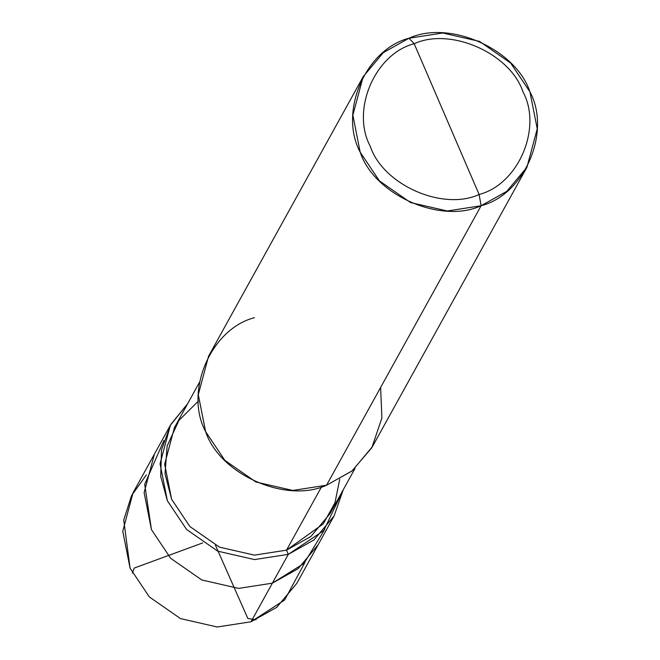 <?xml version="1.0" encoding="UTF-8"?>
<svg xmlns="http://www.w3.org/2000/svg" width="660" height="660" viewBox="0 0 660 660"><rect width="100%" height="100%" fill="white"/><g stroke="black" fill="none" stroke-linecap="round" stroke-linejoin="round"><path stroke-width="0.99" d="M334.125 515.889L343.266 489.687L323.746 530.582L288.304 554.351L272.374 583.159L238.607 588.39L201.803 579.975L170.676 558.31L151.445 529.601L144.111 492.608L154.415 454.113L144.111 492.608L151.445 529.601L170.676 558.31L201.803 579.975L238.607 588.39L272.374 583.159L304.004 563.409L324.695 529.485L304.004 563.409L272.374 583.159L288.304 554.351L313.995 539.938L334.125 515.889L296.835 583.3L276.705 607.357L251.023 621.769L272.374 583.159L238.607 588.39L201.803 579.975L170.676 558.31L151.445 529.601L144.688 484.39L163.845 440.517L144.688 484.39L151.445 529.601L170.676 558.31L201.803 579.975L238.607 588.39L272.374 583.159L298.056 568.747L318.186 544.698L298.056 568.747L272.374 583.159L251.023 621.769L284.617 600.006L304.87 562.543M146.38 474.878L131.546 495.594L123.733 520.105L130.086 568.202L149.325 596.912L180.452 618.585L217.247 627L251.023 621.769L217.247 627L180.452 618.585L149.325 596.912L130.086 568.202L122.76 531.217L133.064 492.723L170.354 425.304L160.05 463.798L167.376 500.783L186.615 529.493L217.734 551.166L254.537 559.581L288.304 554.351L286.506 550.159L323.202 523.933L334.95 502.862L339.743 479.251M526.936 167.277L372.364 446.737L352.242 470.794L326.551 485.207L481.123 205.738C440.748 224.425 374.245 194.964 360.187 152.179C338.547 112.093 365.384 49.426 408.977 38.23L414.183 43.725C374.938 53.798 350.79 110.195 370.268 146.281C382.915 184.783 442.769 211.299 479.111 194.486C442.769 211.299 382.915 184.783 370.268 146.281C350.79 110.195 374.938 53.798 414.183 43.725L479.111 194.486C518.347 184.412 542.495 128.015 523.017 91.938C510.37 53.427 450.516 26.911 414.183 43.725L408.977 38.23C449.353 19.552 515.856 49.005 529.914 91.798C551.554 131.885 524.716 194.551 481.123 205.738L506.806 191.334L526.936 167.277L537.24 128.782L529.914 91.798L510.675 63.088L479.548 41.415L442.753 33L408.977 38.23L383.295 52.643L363.165 76.7L352.861 115.186L360.187 152.179L379.426 180.889L410.553 202.562L447.348 210.977L481.123 205.738L479.111 194.486L414.183 43.725C450.516 26.911 510.37 53.427 523.017 91.938C542.495 128.015 518.347 184.412 479.111 194.486L481.123 205.738L326.551 485.207L351.838 471.116L371.844 447.678L381.909 417.953L380.597 387.486M355.039 468.41L330.025 513.62L310.909 536.473L286.506 550.159L321.536 486.824L286.506 550.159L288.304 554.351L254.537 559.581L217.734 551.166L186.615 529.493L167.376 500.783L160.718 476.504L161.502 449.881L170.857 424.405L187.688 403.639L170.354 425.304M198.396 401.074L178.926 420.42L167.12 446.053L165.025 473.822L171.617 499.273L189.89 526.548L219.466 547.14L254.422 555.134L286.506 550.159L254.422 555.134L219.466 547.14L189.89 526.548L171.617 499.273L164.654 464.137L174.446 427.573L199.452 382.354M254.413 317.699C210.812 328.886 183.983 391.553 205.623 431.64C219.673 474.433 286.176 503.885 326.551 485.207L292.784 490.438L255.981 482.023L224.854 460.35L205.623 431.64L198.289 394.655L208.593 356.161L363.165 76.7M202.719 542.908L134.203 568.07L132.404 573.169M215.449 545.242L247.846 618.486L256.047 619.806"/></g></svg>
